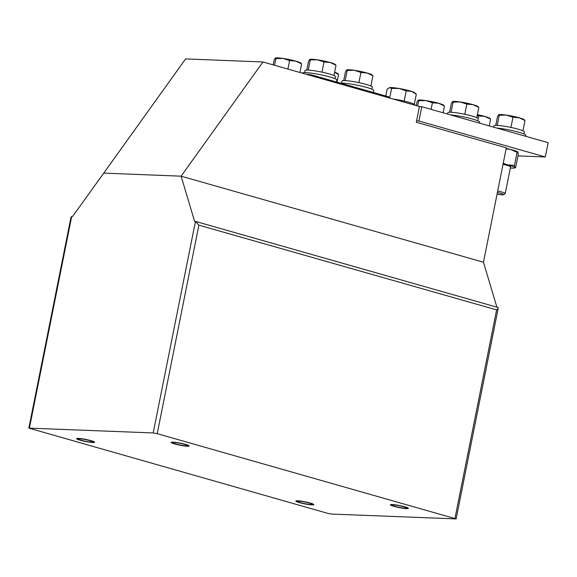 <?xml version="1.0" encoding="UTF-8"?>
<svg xmlns="http://www.w3.org/2000/svg" width="577" height="577" viewBox="0 0 577 577"><rect width="100%" height="100%" fill="white"/><g stroke="black" fill="none" stroke-linecap="round" stroke-linejoin="round"><path stroke-width="0.87" d="M175.834 444.016A7.335 0.829 -168.7 0 0 183.284 445.567A7.335 0.829 -168.7 0 0 187.323 445.624A7.335 0.829 -168.7 0 0 184.424 444.355A7.335 0.829 -168.7 0 0 176.973 442.804A7.335 0.829 -168.7 0 0 172.934 442.754A7.335 0.829 -168.7 0 0 175.834 444.016M395.094 506.411A7.335 0.829 -168.7 0 0 402.551 507.962A7.335 0.829 -168.7 0 0 406.59 508.02A7.335 0.829 -168.7 0 0 403.691 506.757A7.335 0.829 -168.7 0 0 396.24 505.207A7.335 0.829 -168.7 0 0 392.201 505.149A7.335 0.829 -168.7 0 0 395.094 506.411M300.545 502.668A7.335 0.829 -168.7 0 0 307.995 504.219A7.335 0.829 -168.7 0 0 312.034 504.276A7.335 0.829 -168.7 0 0 309.142 503.007A7.335 0.829 -168.7 0 0 301.684 501.456A7.335 0.829 -168.7 0 0 297.653 501.399A7.335 0.829 -168.7 0 0 300.545 502.668M81.278 440.273A7.335 0.829 -168.7 0 0 88.735 441.823A7.335 0.829 -168.7 0 0 92.767 441.874A7.335 0.829 -168.7 0 0 89.875 440.612A7.335 0.829 -168.7 0 0 82.424 439.061A7.335 0.829 -168.7 0 0 78.385 439.003A7.335 0.829 -168.7 0 0 81.278 440.273M157.225 433.666L456.118 518.903L331.775 514.078L327.75 513.357L28.85 428.12L153.194 432.945L157.225 433.666L198.885 225.167L496.624 309.892C498.189 308.695 498.593 307.88 497.821 307.44L498.268 307.974L456.118 518.903M496.898 307.166L483.468 262.225L506.317 147.849L416.305 122.237L419.45 106.507L262.953 61.977L185.592 58.912L103.752 173.114L181.113 176.18L262.953 61.977M497.951 307.469L195.466 221.395A3.13 1.803 -74.1 0 0 195.351 221.388L194.608 221.359L181.113 176.18L483.468 262.225M103.752 173.114L72.551 216.519L71.808 216.49A3.13 1.803 -74.1 0 0 71.692 216.49L29.42 428.04M153.194 432.945L195.466 221.395L198.885 225.167M28.85 428.12L71 217.19L71.692 216.49M387.016 97.282L387.189 96.417L313.333 75.399L313.16 76.265M307.238 74.577L306.127 74.26M307.289 74.31A4.4 0.498 11.3 0 1 313.333 75.399M387.189 96.417A5.871 0.664 11.3 0 1 389.489 97.354L389.367 97.953M394.747 506.397A7.934 0.894 11.3 0 1 391.682 504.94A7.934 0.894 11.3 0 1 404.044 506.772A7.934 0.894 11.3 0 1 407.146 508.027A7.934 0.894 11.3 0 1 403.2 508.135A7.934 0.894 11.3 0 1 394.747 506.397M394.012 506.368A9.182 1.039 -168.7 0 0 408.184 508.546A9.182 1.039 -168.7 0 0 404.773 506.801A9.182 1.039 -168.7 0 0 394.661 504.752A9.182 1.039 -168.7 0 0 390.528 505.019A9.182 1.039 -168.7 0 0 394.012 506.368M300.191 502.654A7.934 0.894 11.3 0 1 297.133 501.189A7.934 0.894 11.3 0 1 309.496 503.021A7.934 0.894 11.3 0 1 312.597 504.284A7.934 0.894 11.3 0 1 308.652 504.385A7.934 0.894 11.3 0 1 300.191 502.654M299.463 502.625A9.182 1.039 -168.7 0 0 313.636 504.803A9.182 1.039 -168.7 0 0 310.224 503.05A9.182 1.039 -168.7 0 0 300.112 501.002A9.182 1.039 -168.7 0 0 295.972 501.269A9.182 1.039 -168.7 0 0 299.463 502.625M175.48 444.001A7.934 0.894 11.3 0 1 172.415 442.545A7.934 0.894 11.3 0 1 184.777 444.369A7.934 0.894 11.3 0 1 187.878 445.632A7.934 0.894 11.3 0 1 183.933 445.732A7.934 0.894 11.3 0 1 175.48 444.001M174.744 443.973A9.182 1.039 -168.7 0 0 188.917 446.151A9.182 1.039 -168.7 0 0 185.513 444.398A9.182 1.039 -168.7 0 0 175.394 442.357A9.182 1.039 -168.7 0 0 171.261 442.624A9.182 1.039 -168.7 0 0 174.744 443.973M80.924 440.258A7.934 0.894 11.3 0 1 77.866 438.794A7.934 0.894 11.3 0 1 90.228 440.626A7.934 0.894 11.3 0 1 93.33 441.888A7.934 0.894 11.3 0 1 89.385 441.989A7.934 0.894 11.3 0 1 80.924 440.258M80.196 440.229A9.182 1.039 -168.7 0 0 94.368 442.408A9.182 1.039 -168.7 0 0 90.957 440.655A9.182 1.039 -168.7 0 0 80.845 438.607A9.182 1.039 -168.7 0 0 76.705 438.873A9.182 1.039 -168.7 0 0 80.196 440.229M392.987 98.977A15.478 1.745 11.3 0 1 414.856 104.935L414.805 105.187M391.603 88.396L399.133 88.497L406.201 90.892L411.488 91.39L416.313 94.181L414.697 92.782A13.206 1.493 -168.7 0 0 411.488 91.39A13.206 1.493 -168.7 0 0 399.133 88.497A13.206 1.493 -168.7 0 0 389.59 87.646L391.603 88.396L389.677 98.04M404.167 101.083L406.201 90.892M385.761 96.006L387.124 89.19L389.309 87.711A13.206 1.493 11.3 0 1 389.309 87.711A13.206 1.493 11.3 0 1 389.59 87.646M414.293 104.3L416.313 94.181M337.011 82.136L338.533 74.512L337.898 74.058M334.602 72.298L338.533 74.512M338.281 74.022L337.783 73.596A13.206 1.493 -168.7 0 0 334.624 72.219M274.544 65.273L275.885 58.573L282.975 58.428L289.611 60.585L295.842 61.148L300.97 63.549M287.916 69.081L289.611 60.585M273.159 64.884L274.14 59.972L275.467 58.017A13.206 1.493 -168.7 0 0 275.417 58.032M275.243 58.126L275.885 58.573M299.91 72.493L301.605 64.004M301.353 63.513L300.855 63.088A13.206 1.493 -168.7 0 0 295.842 61.148A13.206 1.493 -168.7 0 0 282.975 58.428A13.206 1.493 -168.7 0 0 275.467 58.017M340.596 83.153A17.606 1.991 11.3 0 1 366.857 87.488A17.606 1.991 11.3 0 1 373.809 90.524L373.413 92.493M341.555 83.117L341.966 81.04A15.478 1.745 11.3 0 1 357.488 82.36A15.478 1.745 11.3 0 1 372.324 87.105L371.905 89.183M345.161 80.614L347.195 70.444L354.292 70.3L360.928 72.457L367.152 73.019L372.28 75.421M358.887 82.648L360.928 72.457M343.704 80.592L345.457 71.844L346.777 69.889A13.206 1.493 -168.7 0 0 346.727 69.904M346.553 69.997L347.195 70.444M370.888 86.031L372.922 75.876M372.663 75.385L372.165 74.96A13.206 1.493 -168.7 0 0 367.152 73.019A13.206 1.493 -168.7 0 0 354.292 70.3A13.206 1.493 -168.7 0 0 346.777 69.889M302.341 73.185L302.355 73.12A17.606 1.991 11.3 0 1 312.042 73.25A17.606 1.991 11.3 0 1 329.929 76.979A17.606 1.991 11.3 0 1 336.881 80.015L336.485 81.984M304.627 72.608L305.038 70.531A15.478 1.745 11.3 0 1 320.56 71.851A15.478 1.745 11.3 0 1 335.396 76.597L334.977 78.674M308.233 70.105L310.267 59.936L317.357 59.792L324 61.948L330.224 62.511L335.352 64.912M321.959 72.139L324 61.948M306.776 70.084L308.522 61.335L309.849 59.373A13.206 1.493 -168.7 0 0 309.799 59.395M309.625 59.489L310.267 59.936M333.96 75.515L335.987 65.36M335.735 64.876L335.237 64.451A13.206 1.493 -168.7 0 0 330.224 62.511A13.206 1.493 -168.7 0 0 317.357 59.792A13.206 1.493 -168.7 0 0 309.849 59.373M517.98 155.891L545.294 156.973L548.15 142.678L421.78 106.716L419.429 106.622M545.294 156.973L418.924 121.011L421.78 106.716M418.924 121.011L416.572 120.918M451.048 112.263L453.082 102.086L460.172 101.949L466.815 104.098L473.039 104.661L478.167 107.062M464.773 114.289L466.815 104.098M449.591 112.241L451.337 103.485L452.664 101.53A13.206 1.493 -168.7 0 0 452.613 101.545M452.44 101.639L453.082 102.086M476.775 117.672L478.802 107.517M478.549 107.026L478.052 106.601A13.206 1.493 -168.7 0 0 473.039 104.661A13.206 1.493 -168.7 0 0 460.172 101.949A13.206 1.493 -168.7 0 0 452.664 101.53M447.579 114.058L447.853 112.681A15.478 1.745 11.3 0 1 463.374 114.001A15.478 1.745 11.3 0 1 478.21 118.747L477.792 120.824M450.558 114.902A17.606 1.991 11.3 0 1 472.743 119.129A17.606 1.991 11.3 0 1 479.696 122.165L479.501 123.139M496.725 128.044A17.606 1.991 11.3 0 1 518.903 132.263A17.606 1.991 11.3 0 1 525.856 135.306L525.661 136.28M493.739 127.192L494.013 125.822A15.478 1.745 11.3 0 1 509.534 127.142A15.478 1.745 11.3 0 1 524.37 131.888L523.952 133.958M417.64 105.995L418.693 100.723L425.79 100.586L432.425 102.742L438.657 103.297L443.785 105.699M431.106 109.37L432.425 102.742M416.262 105.605L416.955 102.129L418.202 100.189A13.206 1.493 -168.7 0 1 418.282 100.167L418.202 100.189M418.058 100.275L418.693 100.723M443.1 112.782L444.42 106.154M444.167 105.663L443.67 105.238A13.206 1.493 -168.7 0 0 438.657 103.297A13.206 1.493 -168.7 0 0 425.79 100.586A13.206 1.493 -168.7 0 0 418.282 100.167M497.388 192.545A7.386 0.837 11.3 0 1 500.67 193.345A7.386 0.837 11.3 0 1 503.519 194.709A7.386 0.837 11.3 0 1 497.064 194.168M497.699 191.009A8.799 0.995 11.3 0 1 501.774 192.004A8.799 0.995 11.3 0 1 505.243 193.526A8.799 0.995 11.3 0 1 505.171 193.62L503.519 194.709M497.208 125.397L499.242 115.227L506.339 115.083L512.975 117.239L519.199 117.795L524.327 120.204M510.933 127.423L512.975 117.239M495.751 125.375L497.504 116.626L498.824 114.664A13.206 1.493 -168.7 0 0 498.773 114.679M498.6 114.773L499.242 115.227M522.935 130.806L524.969 120.651M524.709 120.167L524.212 119.735A13.206 1.493 -168.7 0 0 519.199 117.795A13.206 1.493 -168.7 0 0 506.339 115.083A13.206 1.493 -168.7 0 0 498.824 114.664M478.073 118.444L478.593 115.876L484.817 116.431L489.945 118.84M477.258 115.263L478.593 115.876M489.26 125.916L490.58 119.288M490.327 118.804L489.83 118.372A13.206 1.493 -168.7 0 0 484.817 116.431A13.206 1.493 -168.7 0 0 477.374 114.664M503.021 164.366A8.799 0.995 11.3 0 1 505.64 164.972A8.799 0.995 11.3 0 1 510.566 166.883L505.243 193.526M503.115 163.875A13.206 1.493 11.3 0 1 507.486 164.878A13.206 1.493 11.3 0 1 514.843 167.582A13.206 1.493 11.3 0 1 514.576 167.986A13.206 1.493 11.3 0 1 510.349 167.972M506.123 148.837L510.573 149.443A13.206 1.493 -168.7 0 0 506.202 148.44M517.1 152.299L510.573 149.443A13.206 1.493 11.3 0 1 517.771 151.967A13.206 1.493 11.3 0 1 517.807 152.003L517.1 152.299L514.475 165.44L514.843 167.582L515.679 167.424L518.305 154.29L517.93 152.148M515.679 167.424L514.843 167.582M503.238 163.284L507.486 164.878L514.475 165.44M496.624 309.892L454.964 518.398M514.576 167.986L515.239 167.763"/></g></svg>
